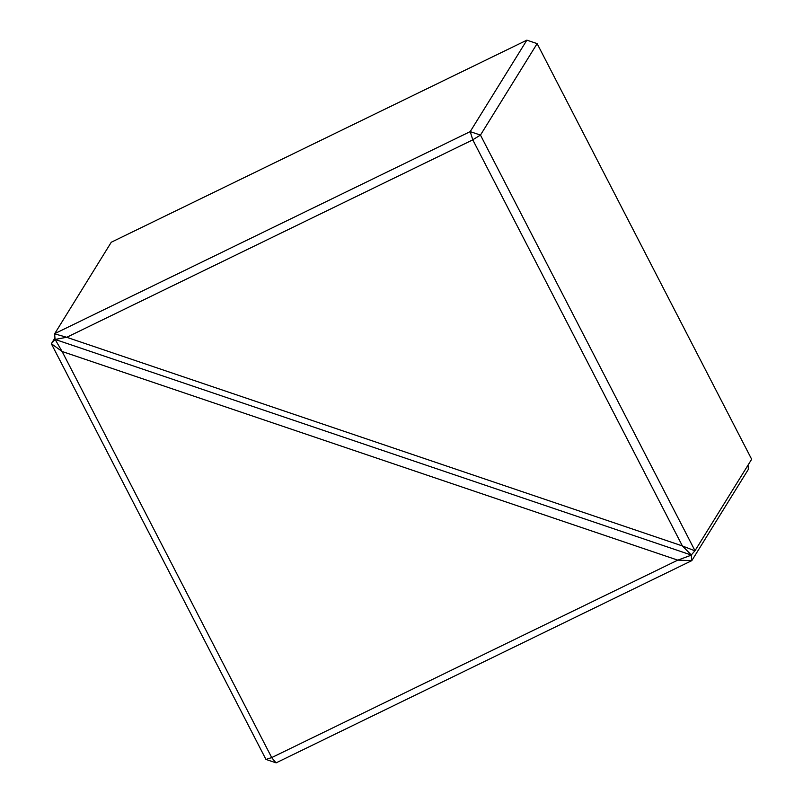 <?xml version="1.0" encoding="UTF-8"?>
<svg xmlns="http://www.w3.org/2000/svg" width="803" height="803" viewBox="0 0 803 803"><rect width="100%" height="100%" fill="white"/><g stroke="black" fill="none" stroke-linecap="round" stroke-linejoin="round"><path stroke-width="1.2" d="M691.232 555.164L677.822 560.133L691.704 560.675L691.242 555.024L55.096 339.428L62.112 351.493L271.715 757.58L677.762 560.143L62.112 351.493M691.704 560.675L276.122 762.85L265.964 759.427L271.715 757.58M748.045 465.098L748.386 469.313L691.724 560.765M62.072 351.443L51.342 343.734L54.955 337.902M51.402 343.664L55.016 339.539M55.076 339.338L54.614 333.827L66.679 337.28L55.096 339.428L691.242 555.024L694.996 550.717L751.658 459.266L537.127 43.623L480.465 135.075L694.996 550.717M265.964 759.427L51.342 343.734M271.685 757.661L276.021 762.83M66.679 337.28L682.389 545.94L472.786 139.852L470.217 131.602L526.878 40.15L537.127 43.623M682.389 545.94L691.303 554.963M526.878 40.15L111.276 242.235L54.614 333.827M472.786 139.852L66.739 337.29M54.614 333.687L470.217 131.602M694.906 550.828L682.44 545.97M480.465 135.075L472.826 139.742M470.307 131.652L480.365 135.055"/></g></svg>
